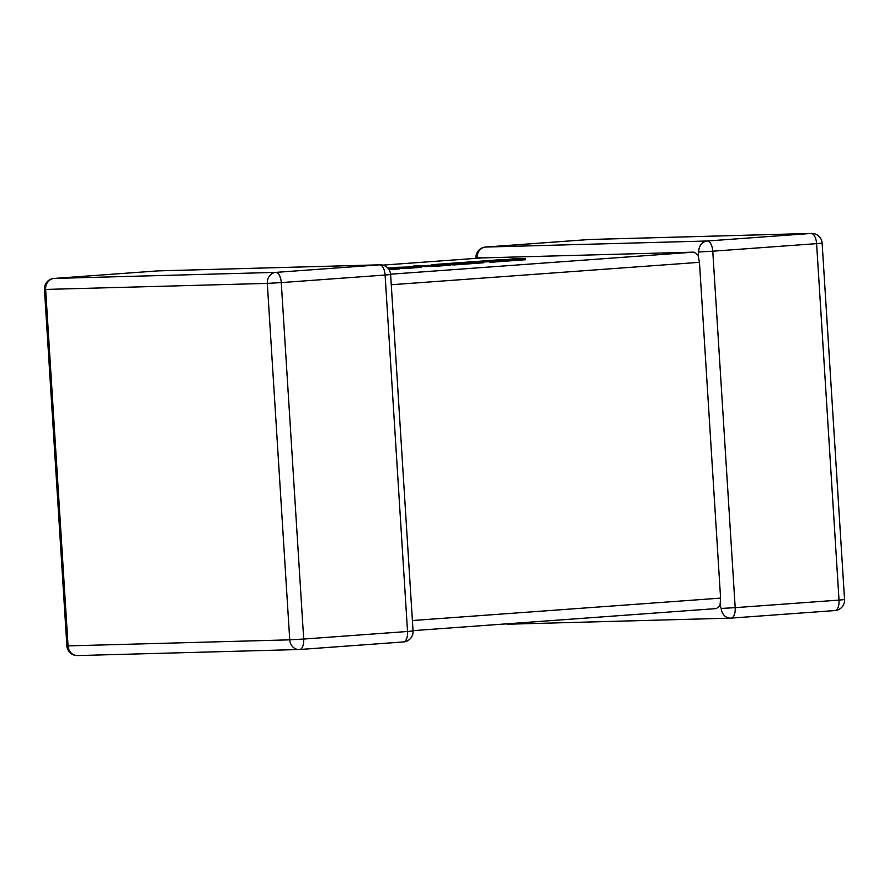 <?xml version="1.0" encoding="UTF-8"?>
<svg xmlns="http://www.w3.org/2000/svg" width="889" height="889" viewBox="0 0 889 889"><rect width="100%" height="100%" fill="white"/><g stroke="black" fill="none" stroke-linecap="round" stroke-linejoin="round"><path stroke-width="1.33" d="M506.474 623.856A10.357 9.168 88.4 0 0 508.997 624.178L730.669 618.133A10.357 10.357 0 0 0 731.136 618.111A10.357 4.812 -94.2 0 1 731.036 618.111A10.357 9.168 -91.6 0 1 730.669 618.133A10.357 9.168 -91.6 0 1 721.235 608.443L720.034 605.431L716.423 608.576L413.029 630.645L716.423 608.576M811.513 233.429A10.357 9.168 88.4 0 0 811.146 233.451A10.357 4.812 -94.2 0 1 816.602 243.642L712.767 251.198L735.192 607.654L839.027 600.097L816.602 243.642L822.125 243.13A10.357 10.357 0 0 0 811.513 233.429L589.84 239.474A10.357 9.168 -91.6 0 0 589.474 239.497A10.357 4.812 -94.2 0 0 589.374 239.497L485.538 247.053A10.357 4.812 -94.2 0 1 485.638 247.053L707.311 240.997L811.146 233.451L589.474 239.497L485.638 247.053A10.357 9.168 -91.6 0 0 477.137 258.043L477.26 258.255M412.385 620.533L720.59 598.119L699.465 262.322L391.26 284.747M698.81 251.998A10.357 9.168 88.4 0 1 707.311 240.997A10.357 4.812 -94.2 0 1 712.767 251.198L698.81 251.998L697.998 255.032L699.465 262.322M390.593 274.201L693.998 252.132L697.998 255.032M481.849 257.921L382.815 265.122L481.849 257.921M693.998 252.132L481.949 257.91M720.59 598.119L720.034 605.431M389.06 269.667L399.528 268.9L399.472 267.978L387.66 267.9M388.437 268.778L399.472 267.978M464.58 262.488L451.856 263.822L470.392 262.644L454.346 263.989L483.294 261.888L473.948 261.622L431.743 264.7L440.077 264.922L413.241 266.044L413.174 266.889L394.849 267.378L404.195 267.633L404.251 268.556L421.442 267.311L420.53 265.778L433.754 265.489L433.81 266.411L450.501 265.189L450.434 264.277L442.866 264.066L464.603 262.722M404.195 267.633L421.375 266.389M421.397 266.678L433.81 266.411M433.754 265.489L450.434 264.277M450.467 264.7L452.59 264.689M451.856 263.822L451.923 264.733M452.545 263.944L452.601 264.866L454.401 264.911L483.349 262.8L483.294 261.888M454.346 263.989L454.401 264.911M399.505 268.422L404.251 268.556M504.885 259.377L478.326 261.31L498.329 260.366L489.461 261.433L525.377 258.821L516.02 258.566L504.908 259.755M525.377 258.821L525.432 259.744L489.517 262.355L489.461 261.433M483.294 261.999L489.483 261.699M502.352 260.499L502.418 261.41M510.219 259.521L510.275 260.444M514.22 259.632L514.275 260.555M731.236 618.099L834.871 610.565A10.357 4.812 -94.2 0 0 834.971 610.554L731.136 618.111A10.357 4.812 -94.2 0 0 735.192 607.654L721.235 608.443M77.854 655.549A10.357 9.168 -91.6 0 1 77.487 655.571L299.16 649.526A10.357 10.357 0 0 0 299.626 649.503A10.357 4.812 -94.2 0 0 303.694 639.047L407.529 631.49L385.093 275.034L281.268 282.591L303.694 639.047L289.736 639.836L267.311 283.391L45.639 289.436L68.064 645.892L289.736 639.836A10.357 9.168 88.4 0 0 299.16 649.526A10.357 9.168 88.4 0 0 299.526 649.503A10.357 4.812 -94.2 0 0 299.626 649.503L403.462 641.947A10.357 4.812 -94.2 0 1 403.362 641.947L299.726 649.492M53.851 278.468A10.357 4.812 -94.2 0 1 54.029 278.446A10.357 10.357 0 0 0 44.45 289.425L45.639 289.436A10.357 9.168 88.4 0 1 54.129 278.435A10.357 4.812 -94.2 0 0 54.029 278.446L157.864 270.889A10.357 4.812 -94.2 0 1 157.964 270.889L54.129 278.435L275.801 272.39L379.636 264.833L157.964 270.889A10.357 9.168 -91.6 0 1 158.331 270.867A10.357 10.357 0 0 0 157.864 270.889A10.357 4.812 -94.2 0 0 157.764 270.901M589.84 239.474A10.357 10.357 0 0 0 589.374 239.497A10.357 4.812 -94.2 0 0 589.274 239.508M844.55 599.575L839.027 600.097A10.357 4.812 -94.2 0 1 834.971 610.554A10.357 10.357 0 0 0 844.55 599.575L822.125 243.13M477.137 258.043L481.471 257.51M413.052 630.968A10.357 10.357 0 0 1 403.462 641.947A10.357 4.812 -94.2 0 0 407.529 631.49L413.052 630.968L390.615 274.512A10.357 10.357 0 0 0 380.003 264.822A10.357 9.168 88.4 0 0 379.636 264.833A10.357 4.812 -94.2 0 1 385.093 275.034L390.615 274.512M77.487 655.571A10.357 9.168 -91.6 0 1 68.064 645.892L66.875 645.87A10.357 10.357 0 0 0 77.487 655.571M281.268 282.591A10.357 4.812 -94.2 0 0 275.801 272.39A10.357 9.168 -91.6 0 0 267.311 283.391L281.268 282.591M485.538 247.053A10.357 10.357 0 0 0 475.948 258.032L475.971 258.343M506.197 623.878A10.357 10.357 0 0 0 508.997 624.178M380.003 264.822L158.331 270.867M44.45 289.425L66.875 645.87"/></g></svg>
